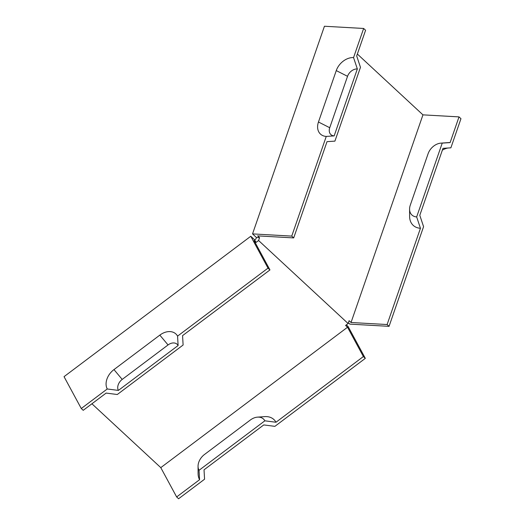 <?xml version="1.0" encoding="UTF-8"?>
<svg xmlns="http://www.w3.org/2000/svg" width="525" height="525" viewBox="0 0 525 525"><rect width="100%" height="100%" fill="white"/><g stroke="black" fill="none" stroke-linecap="round" stroke-linejoin="round"><path stroke-width="0.79" d="M420.446 228.277L416.66 216.923L442.221 143.115A12.672 9.24 -47.2 0 0 440.974 143.128A12.672 9.24 -47.2 0 0 428.092 153.74L410.288 205.15A12.672 9.24 -47.2 0 0 409.579 209.193L409.612 216.444A19.386 14.136 -47.2 0 0 420.446 228.277L387.115 324.535L351.041 322.501L349.099 320.696L348.114 323.531L258.582 240.516L259.567 237.681L256.43 237.503L255.938 238.921L254.671 239.873L250.779 236.263L64.037 376.661L81.27 408.516L107.257 388.979L118.388 390.416A8.794 6.412 132.8 0 1 122.194 379.424L168.052 344.945A8.794 6.412 -47.2 0 1 178.113 345.516L177.568 336.118L268.012 268.124L250.779 236.263M346.336 324.87L348.095 326.498L365.328 358.352L274.883 426.352L263.753 424.922L204.028 469.822L204.573 479.213L178.585 498.75L176.643 496.945L199.572 479.706L199.027 470.315L264.863 420.814A12.672 9.24 -47.2 0 0 257.499 417.139A12.672 9.24 -47.2 0 0 250.366 420L204.507 454.473A12.672 9.24 -47.2 0 0 198.056 466.272A12.672 9.24 -47.2 0 0 199.027 470.315M177.568 336.118A15.507 11.307 132.8 0 0 159.823 335.121L113.971 369.593A15.507 11.307 -47.2 0 0 107.257 388.979M348.383 322.763L349.853 324.128L389.058 326.34L423.577 226.656L419.797 215.302L442.982 148.352L450.877 147.827L460.963 118.696L459.014 116.891L450.115 142.597A19.386 14.136 -47.2 0 0 448.206 142.61L440.974 143.128M351.041 322.501L422.947 114.857L357.361 54.042M259.567 237.681L257.618 235.876L293.692 237.91L291.743 236.106L252.538 233.894L256.43 237.503M422.947 114.857L459.014 116.891M81.27 408.516L83.219 410.32L106.142 393.081L117.278 394.518L183.113 345.017L182.569 335.626L269.955 269.929L254.1 240.621L256.049 242.425L258.582 240.516M348.114 323.531L345.581 325.434L347.53 327.239L160.788 467.637L91.914 403.777M291.743 236.106L326.261 136.421A15.507 11.307 -47.2 0 1 318.465 122.003L336.262 70.593A15.507 11.307 132.8 0 1 353.555 57.593L363.648 28.462L365.59 30.266L356.692 55.972L360.472 67.318L334.917 141.127L327.022 141.652L293.692 237.91M363.648 28.462L324.437 26.25L252.538 233.894M254.671 239.873L256.049 242.425M442.345 150.176A15.507 11.307 132.8 0 1 447.91 148.024M326.261 136.421L334.156 135.896A8.794 6.412 132.8 0 1 329.733 127.726L347.537 76.315A8.794 6.412 -47.2 0 1 357.341 68.946L353.555 57.593M118.388 390.416L178.113 345.516M264.863 420.814L275.993 422.251L363.379 356.547L347.53 327.239M160.788 467.637L176.643 496.945M334.156 135.896L357.341 68.946M198.056 466.272L198.089 473.524A19.386 14.136 -47.2 0 0 199.572 479.706M275.993 422.251A19.386 14.136 -47.2 0 0 264.731 416.62L257.499 417.139M269.955 269.929L268.012 268.124M442.221 143.115L450.115 142.597M387.115 324.535L389.058 326.34M409.579 209.193A12.672 9.24 -47.2 0 0 416.66 216.923M363.379 356.547L365.328 358.352M318.465 122.003L329.733 127.726M336.262 70.593L347.537 76.315M113.971 369.593L122.194 379.424M159.823 335.121L168.052 344.945"/></g></svg>
